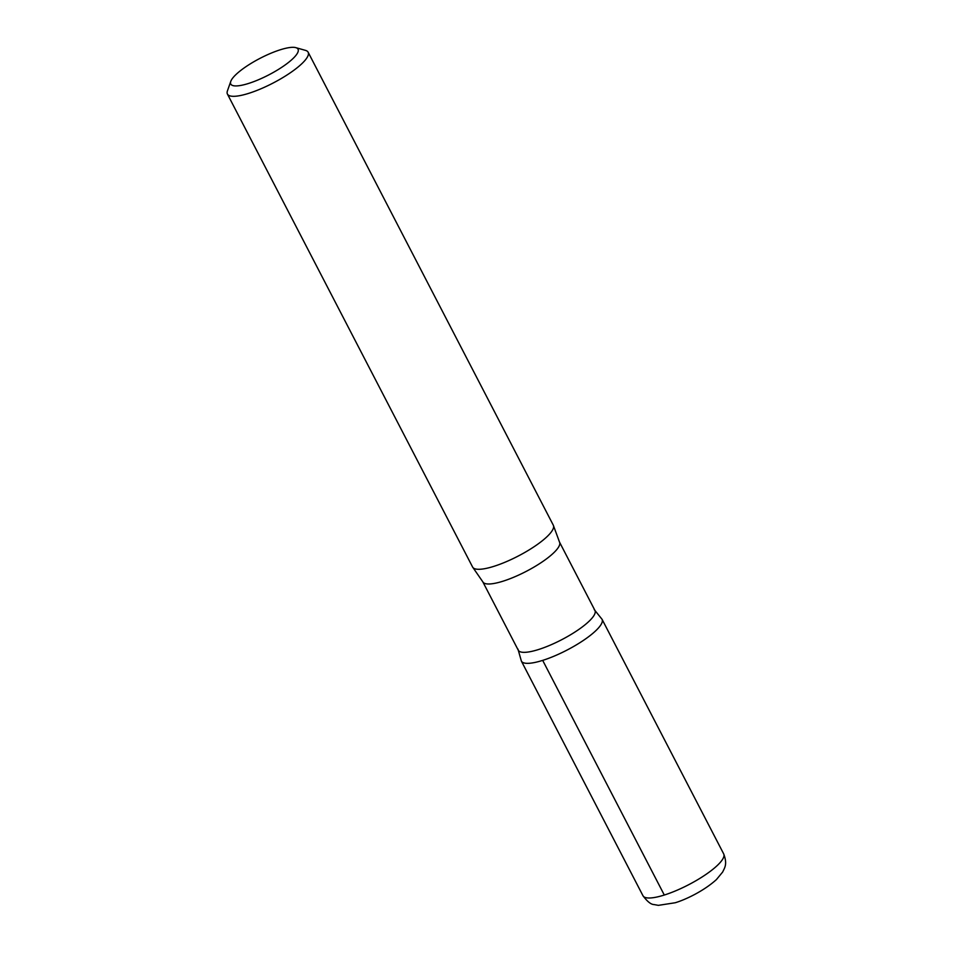 <?xml version="1.0" encoding="UTF-8"?>
<svg xmlns="http://www.w3.org/2000/svg" width="953" height="953" viewBox="0 0 953 953"><rect width="100%" height="100%" fill="white"/><g stroke="black" fill="none" stroke-linecap="round" stroke-linejoin="round"><path stroke-width="1.43" d="M248.53 83.459A37.882 9.351 152.6 0 1 230.781 81.362A37.882 9.351 152.6 0 1 260.098 58.312A37.882 9.351 152.6 0 1 295.823 47.65A37.882 9.351 152.6 0 1 287.127 63.506A37.882 9.351 152.6 0 1 248.53 83.459M295.823 47.65L305.484 50.378A45.458 11.233 152.6 0 1 308.141 52.224A45.458 11.233 152.6 0 1 290.939 72.368A45.458 11.233 152.6 0 1 248.745 93.346A45.458 11.233 152.6 0 1 227.422 94.061A45.458 11.233 152.6 0 1 227.445 90.833L230.781 81.362M538.516 649.529A43.183 10.662 152.6 0 1 518.265 650.208L482.826 581.854A43.183 10.662 152.6 0 0 503.077 581.175A43.183 10.662 152.6 0 0 543.174 561.246A43.183 10.662 152.6 0 0 559.506 542.102L594.946 610.468A43.183 10.662 152.6 0 1 578.602 629.599A43.183 10.662 152.6 0 1 538.516 649.529M542.686 660.381A45.434 11.222 152.6 0 1 521.374 661.096A45.434 11.222 -27.4 0 0 542.686 660.381A45.434 11.222 -27.4 0 0 584.856 639.415A45.434 11.222 -27.4 0 0 602.046 619.283A45.434 11.222 152.6 0 1 584.868 639.415A45.434 11.222 152.6 0 1 542.686 660.381L664.301 895.034A45.458 11.233 152.6 0 1 642.977 895.749C647.266 901.526 650.911 904.457 653.925 904.552L658.38 905.35L675.2 902.753C685.004 899.87 703.576 891.234 716.418 879.583L722.66 872.031C724.554 867.849 727.663 864.383 723.696 853.912A45.458 11.233 152.6 0 1 706.495 874.056A45.458 11.233 152.6 0 1 664.301 895.034M308.141 52.224L553.312 525.21A45.458 11.233 152.6 0 1 553.562 525.889A45.458 11.233 152.6 0 1 535.038 546.093A45.458 11.233 152.6 0 1 493.916 566.332A45.458 11.233 152.6 0 1 473.01 567.643A45.458 11.233 152.6 0 1 472.605 567.047L227.422 94.061M517.967 649.112L521.374 661.096L642.977 895.749M594.219 609.586L602.046 619.283L723.696 853.912M473.01 567.643L482.826 581.854M553.562 525.889L559.506 542.102"/></g></svg>
